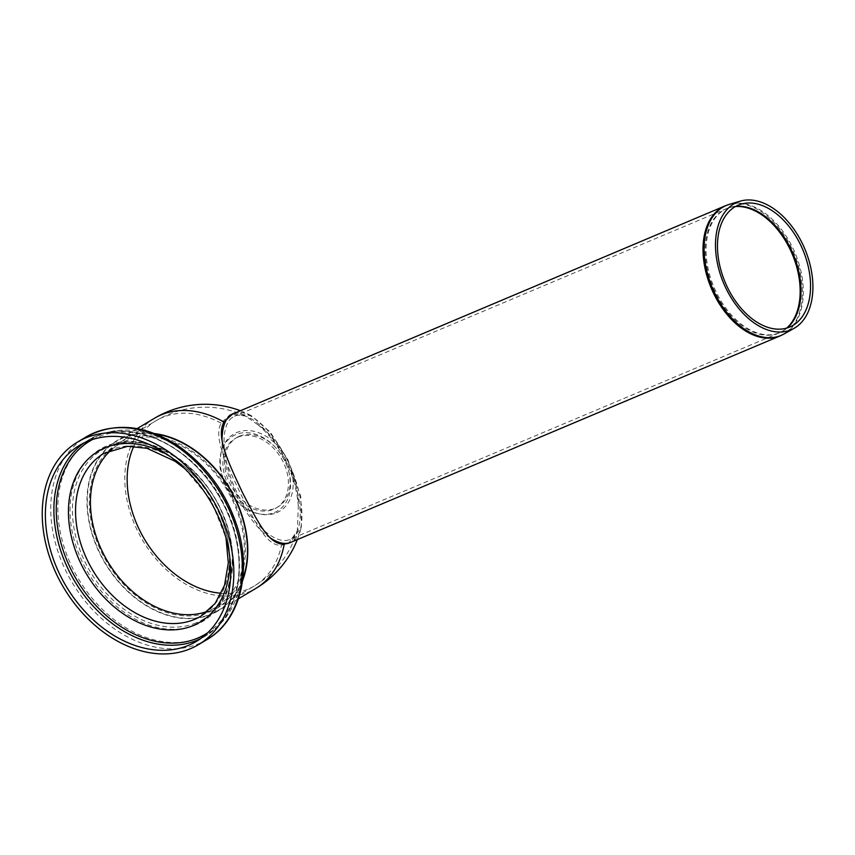 <?xml version="1.0" encoding="UTF-8"?>
<svg xmlns="http://www.w3.org/2000/svg" width="855" height="855" viewBox="0 0 855 855"><rect width="100%" height="100%" fill="white"/><g stroke="black" fill="none" stroke-linecap="round" stroke-linejoin="round"><path stroke-width="0.64" stroke-dasharray="4.28 3.21" d="M242.681 579.412A98.635 72.376 59.2 0 1 217.865 610.588A98.635 72.376 59.2 0 1 105.208 562.889A98.635 72.376 59.2 0 1 116.9 441.105A98.635 72.376 59.2 0 1 156.134 434.137M111.727 449.57A94.766 69.533 59.2 0 1 118.877 444.429A94.766 69.533 59.2 0 1 231.94 499.117A94.766 69.533 59.2 0 1 215.888 607.264A94.766 69.533 59.2 0 1 207.957 611.111M298.32 506.577A81.995 52.176 67.1 0 0 257.868 424.732A70.591 44.92 -112.9 0 1 287.312 460.054A70.591 44.92 -112.9 0 1 298.32 506.577L297.337 530.72L288.798 543.032M233.169 413.446L251.114 415.583L270.308 432.181L287.911 459.798L300.778 496.595L301.345 527.033L290.315 542.562M257.868 424.732L245.449 416.022L231.705 414.215M231.342 414.322L229.76 414.889L221.092 423.161C213.152 437.942 226.832 464.297 240.715 494.051C255.944 523.185 266.696 546.292 281.455 545.319L288.199 543.374M154.723 433.581A99.02 72.654 -120.8 0 0 116.708 440.774A99.02 72.654 -120.8 0 0 104.962 563.039A99.02 72.654 -120.8 0 0 218.068 610.919A99.02 72.654 -120.8 0 0 242.489 580.919M232.859 498.732A96.123 70.527 -120.8 0 0 118.193 443.264A96.123 70.527 -120.8 0 0 106.79 561.949A96.123 70.527 -120.8 0 0 216.582 608.429A96.123 70.527 -120.8 0 0 232.859 498.732M233.426 413.339C248.292 406.766 274.872 431.476 290.123 466.039C305.588 500.506 305.919 536.299 290.828 542.359M270.479 538.084C246.614 523.239 221.392 472.195 222.033 440.036M232.293 417.497C219.724 426.111 221.734 460.428 236.664 492.02C251.434 523.709 275.791 545.586 289.567 539.537C304.006 533.734 303.685 499.512 288.894 466.552C274.316 433.506 248.891 409.876 234.676 416.171L232.293 417.497M206.931 639.615A117.979 86.569 59.2 0 1 198.681 643.751A117.979 86.569 59.2 0 1 69.073 577.114A117.979 86.569 59.2 0 1 86.163 436.905M199.942 637.606A113.32 83.138 59.2 0 1 72.675 568.254A113.32 83.138 59.2 0 1 99.789 434.96A113.32 83.138 59.2 0 1 227.056 504.322A113.32 83.138 59.2 0 1 199.942 637.606M195.677 624.962A100.195 73.519 59.2 0 1 83.149 563.637A100.195 73.519 59.2 0 1 107.121 445.786A100.195 73.519 59.2 0 1 219.65 507.111A100.195 73.519 59.2 0 1 195.677 624.962M196.094 622.91A98.635 72.376 59.2 0 1 87.734 567.196A98.635 72.376 59.2 0 1 102.023 449.976A98.635 72.376 59.2 0 1 219.692 506.887A98.635 72.376 59.2 0 1 202.988 619.458A98.635 72.376 59.2 0 1 196.094 622.91M118.877 444.429L104 453.3A94.766 69.533 59.2 0 1 217.063 507.977A94.766 69.533 59.2 0 1 201.011 616.134L215.888 607.264M169.034 455.704A99.437 72.953 59.2 0 1 216.914 508.64A99.437 72.953 59.2 0 1 229.856 557.791M92.554 439.491A112.561 82.582 59.2 0 1 224.32 505.85A112.561 82.582 59.2 0 1 207.69 632.775M83.993 442.933A114.11 83.726 59.2 0 1 88.14 440.229A114.11 83.726 59.2 0 1 224.277 506.075A114.11 83.726 59.2 0 1 204.944 636.302A114.11 83.726 59.2 0 1 200.583 638.664M154.52 418.245A99.02 72.654 -120.8 0 0 140.177 535.925A99.02 72.654 -120.8 0 0 248.965 591.863A99.02 72.654 -120.8 0 0 255.88 588.39M276.56 512.776A44.898 32.939 -120.8 0 0 287.312 459.958A44.898 32.939 -120.8 0 0 236.878 432.48A44.898 32.939 -120.8 0 0 226.137 485.287A44.898 32.939 -120.8 0 0 276.56 512.776M221.349 593.274A96.123 70.527 -120.8 0 0 247.683 589.266A96.123 70.527 -120.8 0 0 254.405 585.899A96.123 70.527 -120.8 0 0 281.455 545.319M274.476 512.498A43.584 31.977 -120.8 0 0 284.907 461.23A43.584 31.977 -120.8 0 0 235.959 434.554A43.584 31.977 -120.8 0 0 225.528 485.822A43.584 31.977 -120.8 0 0 274.476 512.498M221.092 423.161A96.123 70.527 -120.8 0 0 156.005 420.735A96.123 70.527 -120.8 0 0 133.786 446.299M237.84 437.183A40.335 29.594 -120.8 0 0 240.789 501.148A40.335 29.594 -120.8 0 0 288.381 481.429A40.335 29.594 -120.8 0 0 237.84 437.183M239.539 436.178A40.335 29.594 -120.8 0 0 242.478 500.132A40.335 29.594 -120.8 0 0 290.069 480.425A40.335 29.594 -120.8 0 0 239.539 436.178M780.123 335.897A70.591 44.92 67.1 0 0 794.071 253.401A70.591 44.92 67.1 0 0 725.243 205.82M784.046 333.974A70.527 44.877 67.1 0 0 795.065 252.973A70.527 44.877 67.1 0 0 729.347 204.356M735.92 206.269A67.449 42.91 67.1 0 0 730.223 207.316A67.449 42.91 67.1 0 0 723.715 210.202A67.449 42.91 67.1 0 0 716.608 292.934A67.449 42.91 67.1 0 0 782.528 331.28A67.449 42.91 67.1 0 0 787.263 327.935M735.418 206.547A67.502 42.953 67.1 0 0 726.44 208.673A67.502 42.953 67.1 0 0 722.849 210.501A67.502 42.953 67.1 0 0 715.742 293.297A67.502 42.953 67.1 0 0 778.926 333.044A67.502 42.953 67.1 0 0 786.707 328.096M116.9 441.105L102.023 449.976C138.713 425.48 203.49 460.941 223.946 517.777C240.661 559.042 231.181 603.641 202.988 619.458L217.865 610.588M184.52 468.444L210.918 499.919L226.019 538.116M79.633 445.305L88.14 440.229C128.816 413.884 196.532 446.513 224.277 504.931C250.515 555.152 241.922 615.653 204.944 636.302L196.436 641.368M232.881 413.564L229.76 414.889M289.749 542.818L286.756 544.079M297.337 539.612A99.02 99.02 0 0 0 301.345 527.033M251.114 415.583A99.02 99.02 0 0 0 239.945 410.582M216.582 608.429L254.405 585.899A96.123 96.123 0 0 0 297.337 530.72M245.449 416.022A96.123 96.123 0 0 0 156.005 420.735L118.193 443.264M137.089 428.633L116.708 440.774M238.449 598.778L218.068 610.919M741.157 204.11L726.44 208.673L234.676 416.171M792.457 325.691L778.926 333.044L289.567 539.537"/><path stroke-width="1.28" d="M218.399 510.05A117.979 86.569 59.2 0 1 198.413 644.691A117.979 86.569 59.2 0 1 63.665 587.642A117.979 86.569 59.2 0 1 77.655 441.982A117.979 86.569 59.2 0 1 218.399 510.05M156.134 434.137A98.635 72.376 59.2 0 1 234.569 498.027A98.635 72.376 59.2 0 1 242.681 579.412M207.957 611.111A94.766 69.533 59.2 0 1 107.645 561.436A94.766 69.533 59.2 0 1 111.727 449.57M215.759 511.14A114.11 83.726 59.2 0 1 196.436 641.368A114.11 83.726 59.2 0 1 66.102 586.188A114.11 83.726 59.2 0 1 79.633 445.305A114.11 83.726 59.2 0 1 215.759 511.14M290.315 542.562L284.234 544.101C269.111 545.137 257.857 522.127 242.777 493.185C228.969 463.656 215.695 437.044 223.914 422.049L233.169 413.446M288.199 543.374L288.798 543.032M242.489 580.919A99.02 72.654 -120.8 0 0 234.836 497.909A99.02 72.654 -120.8 0 0 154.723 433.581M222.033 440.036C222.108 427.521 225.079 419.089 230.925 414.728L725.243 205.82A70.591 44.92 67.1 0 0 721.492 207.733A70.591 44.92 67.1 0 0 714.053 294.334A70.591 44.92 67.1 0 0 780.123 335.897L290.828 542.359C285.143 544.635 278.367 543.214 270.479 538.084M733.601 204.089A69.244 44.054 67.1 0 0 725.981 288.359A69.244 44.054 67.1 0 0 793.974 328.395A69.244 44.054 67.1 0 0 804.79 248.869A69.244 44.054 67.1 0 0 740.28 201.139A69.244 44.054 67.1 0 0 733.601 204.089M734.766 206.931A66.156 42.098 67.1 0 0 727.487 287.44A66.156 42.098 67.1 0 0 792.457 325.691A66.156 42.098 67.1 0 0 802.792 249.713A66.156 42.098 67.1 0 0 741.157 204.11A66.156 42.098 67.1 0 0 734.766 206.931M77.655 441.982L86.163 436.905A117.979 86.569 59.2 0 1 226.906 504.984A117.979 86.569 59.2 0 1 206.931 639.615L198.413 644.691M226.019 538.116L228.317 562.9L224.534 585.29L215.129 603.47L201.011 616.134A94.766 69.533 59.2 0 1 194.384 619.448A94.766 69.533 59.2 0 1 90.267 565.914A94.766 69.533 59.2 0 1 104 453.3L127.673 446.299L146.964 448.298L175.115 461.273L184.52 468.444M229.856 557.791A99.437 72.953 59.2 0 1 193.123 625.604A99.437 72.953 59.2 0 1 69.522 526.798A99.437 72.953 59.2 0 1 169.034 455.704M207.69 632.775A112.561 82.582 59.2 0 1 197.387 638.247A112.561 82.582 59.2 0 1 72.814 572.946A112.561 82.582 59.2 0 1 92.554 439.491M200.583 638.664A114.11 83.726 59.2 0 1 196.971 640.299A114.11 83.726 59.2 0 1 73.252 578.782A114.11 83.726 59.2 0 1 83.993 442.933M297.337 539.612A99.02 99.02 0 0 1 255.88 588.39A99.02 72.654 -120.8 0 0 284.234 544.101M223.914 422.049A99.02 72.654 -120.8 0 0 154.52 418.245L137.089 428.633M133.786 446.299A96.123 70.527 -120.8 0 0 144.613 539.42A96.123 70.527 -120.8 0 0 221.349 593.274M740.28 201.139L729.347 204.356A70.527 44.877 67.1 0 0 722.55 207.359A70.527 44.877 67.1 0 0 715.111 293.874A70.527 44.877 67.1 0 0 784.046 333.974L780.123 335.897M787.263 327.935A67.449 42.91 67.1 0 0 793.066 253.817A67.449 42.91 67.1 0 0 735.92 206.269M786.707 328.096A67.502 42.953 67.1 0 0 792.254 254.159A67.502 42.953 67.1 0 0 735.418 206.547M86.163 436.905C115.457 421.323 146.964 424.882 180.662 447.593C207.626 467.311 226.468 493.666 237.209 526.669C252.054 572.679 239.838 620.741 206.931 639.615M239.945 410.582A99.02 99.02 0 0 0 154.52 418.245M255.88 588.39L238.449 598.778M729.347 204.356L725.243 205.82M793.974 328.395L784.046 333.974"/></g></svg>
